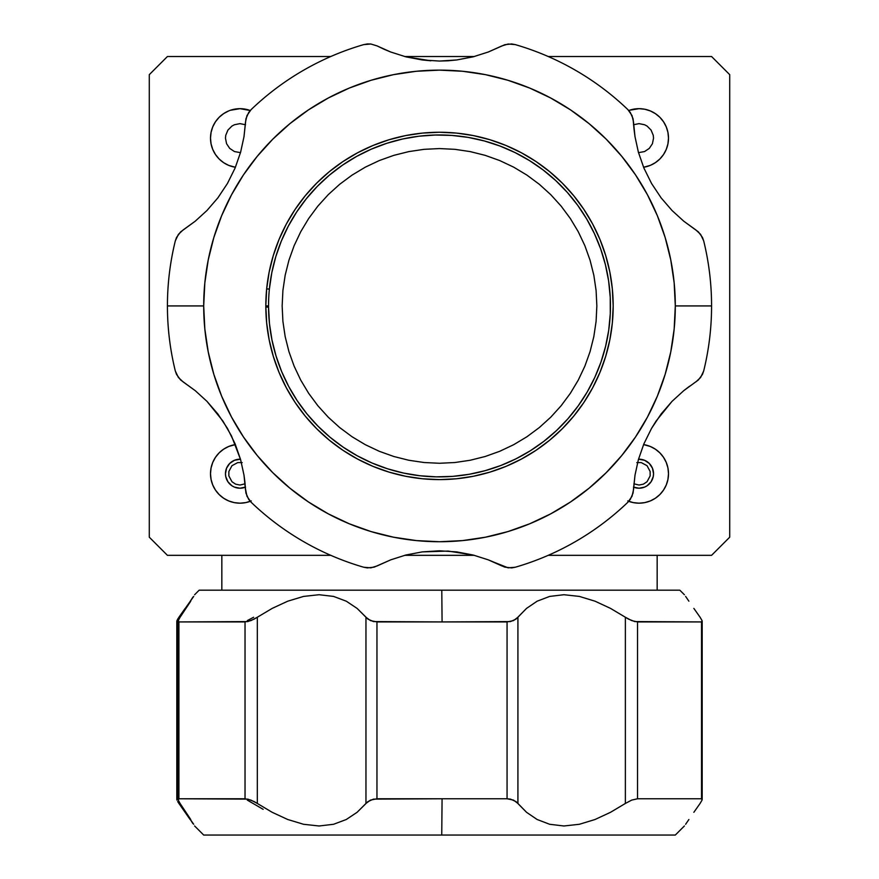 <?xml version="1.0" encoding="UTF-8"?>
<svg xmlns="http://www.w3.org/2000/svg" width="879" height="879" viewBox="0 0 879 879"><rect width="100%" height="100%" fill="white"/><g stroke="black" fill="none" stroke-linecap="round" stroke-linejoin="round"><path stroke-width="1.32" d="M249.515 501.601L250.24 501.338A29.479 29.479 0 0 1 210.499 473.704A29.479 29.479 0 0 1 235.418 444.587L228.694 446.477L223.607 449.202L219.135 452.861L215.476 457.333L212.751 462.431L211.07 467.958L210.499 473.704L211.07 479.462L212.751 484.988L215.476 490.086L219.135 494.547L223.607 498.217L228.694 500.942L234.232 502.612L239.978 503.184L245.724 502.612L251.262 500.942M245.351 487.186A14.514 14.514 0 0 1 225.463 473.704A14.514 14.514 0 0 1 240.483 459.201L234.429 460.299L229.716 463.442L226.573 468.155L225.463 473.704L225.749 476.539L227.914 481.769L231.913 485.768L234.429 487.109L239.978 488.219L245.527 487.109M228.694 110.919L223.607 113.644L219.135 117.303L215.476 121.774L212.751 126.873L211.07 132.399L210.499 138.146L211.07 143.892L212.751 149.43L215.476 154.517L219.135 158.989L223.607 162.659L228.694 165.384L235.418 167.263A29.479 29.479 0 0 1 210.499 138.146A29.479 29.479 0 0 1 250.24 110.512L239.978 108.677L230.441 110.26M628.76 110.512A29.479 29.479 0 0 1 668.501 138.146A29.479 29.479 0 0 1 643.582 167.263L650.306 165.384L655.393 162.659L659.865 158.989L663.524 154.517L666.249 149.43L667.93 143.892L668.501 138.146L667.93 132.399L666.249 126.873L663.524 121.774L659.865 117.303L655.393 113.644L650.306 110.919L644.768 109.238L639.022 108.677L629.485 110.26M627.738 500.942L633.276 502.612L639.022 503.184L644.768 502.612L650.306 500.942L655.393 498.217L659.865 494.547L663.524 490.086L666.249 484.988L667.93 479.462L668.501 473.704L667.93 467.958L666.249 462.431L663.524 457.333L659.865 452.861L655.393 449.202L650.306 446.477L643.582 444.587A29.479 29.479 0 0 1 668.501 473.704A29.479 29.479 0 0 1 628.76 501.338M633.473 487.109L639.022 488.219L644.571 487.109L647.087 485.768L651.086 481.769L653.251 476.539L653.536 473.704L652.427 468.155L649.284 463.442L644.571 460.299L638.517 459.201A14.514 14.514 0 0 1 653.536 473.704A14.514 14.514 0 0 1 633.649 487.186M221.838 555.33L221.838 590.183L221.838 555.33M657.162 590.183L657.162 555.33L657.162 590.183M167.428 555.33L149.287 537.19L149.287 74.66L167.428 56.52L330.768 56.52L167.428 56.52L149.287 74.66L149.287 537.19L167.428 555.33L330.768 555.33L167.428 555.33M404.67 555.33L474.33 555.33L404.67 555.33M548.232 555.33L711.572 555.33L729.713 537.19L729.713 74.66L711.572 56.52L548.232 56.52L711.572 56.52L729.713 74.66L729.713 537.19L711.572 555.33L548.232 555.33M474.33 56.52L404.67 56.52L474.33 56.52M650.306 500.942L648.559 501.601M638.517 152.649L644.571 151.551L649.284 148.408L652.427 143.706L653.536 138.146L653.251 135.311L651.086 130.081L647.087 126.082L644.571 124.741L639.022 123.631L633.473 124.741M245.527 124.741L239.978 123.631L234.429 124.741L231.913 126.082L227.914 130.081L225.749 135.311L225.463 138.146L226.573 143.706L229.716 148.408L234.429 151.551L240.483 152.649M269.381 289.059L266.656 288.927L269.381 289.059A170.955 170.955 0 0 1 451.85 135.421A170.955 170.955 0 0 1 610.279 313.748L610.235 297.256L608.609 280.84L605.4 264.667L600.654 248.867L594.402 233.605L586.711 219.014L577.646 205.236L567.307 192.391L555.77 180.602L543.145 169.977L529.565 160.626L515.149 152.616L500.019 146.046L484.329 140.959L468.221 137.399L451.85 135.421L435.358 135.025L418.909 136.212L402.648 138.992L386.738 143.321L371.312 149.155L356.522 156.462L342.502 165.153L329.394 175.152L317.297 186.37L306.353 198.709L296.641 212.037L288.257 226.244L281.28 241.187L275.775 256.734L271.798 272.743L269.381 289.059A170.955 170.955 0 0 0 268.545 305.925L265.821 305.925L268.545 305.925A170.955 170.955 0 0 0 268.545 307.178L265.832 307.046L268.545 307.178L269.468 323.648L271.963 339.942L276.028 355.929L281.599 371.454L288.653 386.364L297.102 400.527L306.881 413.811L317.901 426.084L330.043 437.248L343.206 447.18L357.27 455.805L372.092 463.035L387.551 468.793L403.483 473.045L419.755 475.737L436.215 476.847L452.696 476.374L469.067 474.308L485.153 470.672L500.81 465.507L515.907 458.86L530.29 450.784L543.826 441.357L556.385 430.677L567.867 418.833L578.151 405.933L587.139 392.111L594.764 377.476L600.928 362.181L605.598 346.359L608.729 330.174L610.279 313.748A170.955 170.955 0 0 1 436.215 476.847A170.955 170.955 0 0 1 268.545 307.178M439.5 463.277L424.074 462.519L408.801 460.255L393.825 456.498L379.288 451.301L365.323 444.697L352.083 436.764L339.679 427.557L328.241 417.195L317.868 405.746L308.672 393.342L300.728 380.102L294.124 366.147L288.927 351.6L285.17 336.624L282.906 321.351L282.148 305.925L282.906 290.499L285.17 275.226L288.927 260.25L294.124 245.713L300.728 231.748L308.672 218.508L317.868 206.104L328.241 194.666L339.679 184.293L352.083 175.097L365.323 167.153L379.288 160.549L393.825 155.352L408.801 151.606L424.074 149.331L439.5 148.573L454.926 149.331L470.199 151.606L485.175 155.352L499.711 160.549L513.677 167.153L526.917 175.097L539.321 184.293L550.759 194.666L561.132 206.104L570.328 218.508L578.272 231.748L584.876 245.713L590.073 260.25L593.83 275.226L596.094 290.499L596.852 305.925L596.094 321.351L593.83 336.624L590.073 351.6L584.876 366.147L578.272 380.102L570.328 393.342L561.132 405.746L550.759 417.195L539.321 427.557L526.917 436.764L513.677 444.697L499.711 451.301L485.175 456.498L470.199 460.255L454.926 462.519L439.5 463.277M636.814 462.585L641.231 462.585L647.043 465.694L650.141 471.496L650.141 475.924L647.043 481.725L643.362 484.175L639.022 485.043L633.913 483.824M245.087 483.824L239.978 485.043L235.638 484.175L231.957 481.725L228.859 475.924L228.859 471.496L231.957 465.694L237.769 462.585L242.186 462.585M613.135 309.837L612.993 313.869A173.679 173.679 0 0 1 599.983 372.322M599.928 372.454A173.679 173.679 0 0 1 592.732 387.672M592.6 387.925A173.679 173.679 0 0 1 583.964 402.318M583.843 402.505A173.679 173.679 0 0 1 562.373 428.666M562.23 428.809A173.679 173.679 0 0 1 536.08 450.268M535.893 450.4A173.679 173.679 0 0 1 521.489 459.025M521.247 459.157A173.679 173.679 0 0 1 506.029 466.353M505.897 466.408A173.679 173.679 0 0 1 373.103 466.408M372.971 466.353A173.679 173.679 0 0 1 357.753 459.157M357.511 459.025A173.679 173.679 0 0 1 343.107 450.4M342.92 450.268A173.679 173.679 0 0 1 316.77 428.809M316.616 428.655A173.679 173.679 0 0 1 295.157 402.505M295.025 402.318A173.679 173.679 0 0 1 286.4 387.925M286.268 387.672A173.679 173.679 0 0 1 279.072 372.465M279.017 372.322A173.679 173.679 0 0 1 265.832 307.046L266.117 315.913M612.993 313.869L612.718 318.495M611.927 326.702L610.674 335.284M609.092 343.37L607.015 351.787M604.653 359.676L601.752 367.861M598.643 375.487L594.984 383.31M591.117 390.628L586.722 398.055M582.173 404.966L577.063 411.943M571.866 418.36L566.109 424.81M560.297 430.71L553.913 436.588M547.606 441.851L540.673 447.092M533.872 451.718L526.477 456.256M519.258 460.211L511.446 464.002M503.876 467.232L495.712 470.254M487.9 472.726L479.418 474.957M471.43 476.638L462.783 478.033M454.685 478.934L445.939 479.484M437.797 479.593L429.007 479.286M420.92 478.605L412.174 477.44M404.241 475.989L395.55 473.946M387.881 471.748L379.453 468.892M371.993 465.947L363.785 462.233M356.764 458.629L348.897 454.091M342.305 449.861L334.932 444.598M328.779 439.731L321.747 433.589M316.286 428.326L309.683 421.305M304.98 415.778L302.354 412.482M294.937 402.186L290.817 395.682M286.257 387.65L279.742 374.036M279.05 372.388L286.334 387.793L295.091 402.417L305.244 416.108L316.693 428.732L329.317 440.181L343.008 450.334L357.632 459.091L373.037 466.386L389.089 472.122L405.615 476.264L422.48 478.769L439.5 479.604L456.52 478.769L473.385 476.264L489.911 472.122L505.963 466.386L521.368 459.091L535.992 450.334L549.683 440.181L562.307 428.732L573.756 416.108L583.909 402.417L592.666 387.793L599.95 372.388L605.697 356.347L609.839 339.81L612.333 322.945L613.179 305.925L612.333 288.905L609.839 272.04L605.697 255.514L599.95 239.462L592.666 224.057L583.909 209.444L573.756 195.753L562.307 183.118L549.683 171.68L535.992 161.527L521.368 152.759L505.963 145.475L489.911 139.728L473.385 135.586L456.52 133.092L439.5 132.257L422.48 133.092L405.615 135.586L389.089 139.728L373.037 145.475L357.632 152.759L343.008 161.527L329.317 171.68L316.693 183.118L305.244 195.753L295.091 209.444L286.334 224.057L279.05 239.462L273.303 255.514L269.161 272.04L266.667 288.905L265.821 305.925A173.679 173.679 0 0 1 439.5 132.257A173.679 173.679 0 0 1 613.179 305.925A173.679 173.679 0 0 1 439.5 479.604A173.679 173.679 0 0 1 265.821 305.925L266.667 322.945L269.161 339.81L273.303 356.347L279.05 372.388L273.38 356.599L269.216 340.085M267.513 330.054L266.7 323.373M266.656 288.927L269.128 272.215M271.248 262.876L273.226 255.767M276.544 245.845L278.874 239.879M281.796 233.177L286.06 224.563M289.751 217.959L294.696 210.037M299.168 203.598L304.716 196.402M309.793 190.424L315.99 183.832M321.67 178.338L328.449 172.394M334.701 167.428L341.953 162.241M348.688 157.89L356.38 153.44M363.554 149.738L371.597 146.079M379.124 143.079L387.463 140.233M395.253 137.981L403.824 135.959M411.811 134.476L420.514 133.289M428.622 132.597L437.379 132.268M445.598 132.355L454.267 132.883M462.42 133.773L471.023 135.135M479.055 136.816L487.482 139.014M495.327 141.475L503.48 144.464M511.04 147.672L518.874 151.452M526.136 155.407L533.52 159.901M540.365 164.538L547.276 169.735M553.605 174.998L560 180.854M565.801 186.711L571.592 193.171M576.789 199.555L581.931 206.543M586.491 213.421L590.908 220.86M594.786 228.144L598.467 235.979M601.61 243.604L604.51 251.768M606.895 259.657L608.993 268.073M610.608 276.16L611.872 284.73M612.685 292.938L613.124 301.596M702.453 237.418L703.683 240.868L702.464 237.44L698.387 231.891L683.763 221.2L672.05 210.52L661.14 197.885L672.05 210.52L683.796 221.222L695.871 229.946L683.763 221.2L672.028 210.499L683.785 221.211L695.871 229.946L700.629 234.396L703.683 240.868A272.072 272.072 0 0 1 711.572 305.925L675.303 305.925A235.803 235.803 0 0 1 439.5 541.728A235.803 235.803 0 0 1 203.697 305.925L167.428 305.925A272.072 272.072 0 0 0 175.317 370.982L176.536 374.421L180.613 379.97L195.237 390.661L206.972 401.351L217.86 413.976L227.43 428.348L235.1 443.829L240.604 459.618L243.988 475.121L245.933 493.097L248.691 499.393L251.064 502.184A272.072 272.072 0 0 0 363.752 567.241L367.334 567.9L374.179 567.142L390.748 559.835L405.878 555.012L422.25 551.891L439.489 550.792L456.728 551.891L473.144 555.023L488.274 559.835L504.81 567.142L511.644 567.9L515.248 567.241A272.072 272.072 0 0 0 627.936 502.184L630.298 499.415L633.056 493.108L635.012 475.099L638.407 459.585L643.889 443.851L651.559 428.37L661.118 413.987L672.05 401.329L683.785 390.639L698.376 379.97L702.453 374.443L703.683 370.982A272.072 272.072 0 0 0 711.572 305.925A272.072 272.072 0 0 1 703.683 370.982L700.629 377.476L695.904 381.893M176.547 374.443L175.317 370.982A272.072 272.072 0 0 1 175.317 240.868L178.371 234.385L183.129 229.946L195.237 221.2L180.624 231.88L176.536 237.44M240.593 459.596L231.518 435.984L222.892 421.03L206.95 401.329L195.204 390.628M206.95 401.329L195.215 390.639L183.129 381.904L195.237 390.661L206.972 401.351L217.86 413.976L227.43 428.348L217.882 413.987M367.356 567.9L363.752 567.241A272.072 272.072 0 0 1 251.064 502.184L246.977 496.294L245.461 488.911M235.111 443.851L227.441 428.37L235.1 443.829L240.604 459.618L243.988 475.099L245.516 489.955L244.933 482.318M456.75 551.891L439.511 550.792L456.728 551.891L473.144 555.023L448.136 551.067L422.261 551.891L405.856 555.023L390.726 559.835L377.113 565.944L390.748 559.835L405.878 555.012L390.726 559.835L377.113 565.944L370.883 567.845L363.752 567.241M473.144 555.023L488.252 559.835M630.309 499.393L627.936 502.184A272.072 272.072 0 0 1 515.248 567.241L508.106 567.834L494.976 562.615M672.028 401.351L656.119 421.019L651.57 428.348L643.9 443.829L638.396 459.618L635.012 475.121L633.484 489.955L635.012 475.099L638.407 459.585L635.012 475.121L633.484 489.955L632.012 496.305L627.936 502.184M661.14 413.976L651.57 428.348L643.9 443.829L651.559 428.37L661.118 413.987L672.05 401.329L683.763 390.661M176.547 237.418L175.317 240.868A272.072 272.072 0 0 0 167.428 305.925L203.697 305.925L204.84 282.818L208.235 259.92L213.85 237.473L221.651 215.696L231.54 194.775L243.439 174.921L257.228 156.341L272.765 139.19L289.916 123.653L308.496 109.864L328.35 97.976L349.26 88.076L371.048 80.286L393.495 74.66L416.382 71.265L439.5 70.133L462.618 71.265L485.505 74.66L507.952 80.286L529.74 88.076L550.65 97.976L570.504 109.864L589.084 123.653L606.235 139.19L621.772 156.341L635.561 174.921L647.46 194.775L657.349 215.696L665.15 237.473L670.765 259.92L674.16 282.818L675.303 305.925L674.16 329.043L670.765 351.93L665.15 374.377L657.349 396.165L647.46 417.085L635.561 436.929L621.772 455.52L606.235 472.66L589.084 488.197L570.504 501.986L550.65 513.885L529.74 523.774L507.952 531.575L485.505 537.19L462.618 540.585L439.5 541.728L416.382 540.585L393.495 537.19L371.048 531.575L349.26 523.774L328.35 513.885L308.496 501.986L289.916 488.197L272.765 472.66L257.228 455.52L243.439 436.929L231.54 417.085L221.651 396.165L213.85 374.377L208.235 351.93L204.84 329.043L203.697 305.925A235.803 235.803 0 0 1 439.5 70.133A235.803 235.803 0 0 1 675.303 305.925L711.572 305.925A272.072 272.072 0 0 0 703.683 240.868M439.511 550.792L422.272 551.891L439.489 550.792M494.866 562.571L488.372 559.879M488.274 559.835L501.887 565.944M405.878 555.012L422.25 551.891M195.215 390.639L183.129 381.904L178.371 377.465L175.317 370.982M244.922 482.197L244.01 475.231M217.86 197.885L227.43 183.502L217.882 197.863L206.95 210.52L217.86 197.885L227.43 183.502L235.1 168.032L240.604 152.243L243.988 136.728L245.516 121.895L243.988 136.75L240.593 152.265L235.111 168.01L227.441 183.48L217.882 197.863L206.95 210.52L195.215 221.211L183.129 229.946M240.604 152.243L243.999 136.717L245.516 121.895L246.988 115.545L251.064 109.666A272.072 272.072 0 0 1 363.752 44.609L370.894 44.016L377.113 45.917L370.894 44.016L367.334 43.95M405.867 56.838L422.25 59.959L439.489 61.058L456.728 59.97L473.144 56.827L488.274 52.015L501.887 45.917L488.252 52.026L473.122 56.838L456.75 59.959L439.511 61.058L422.272 59.97L405.856 56.827L390.726 52.015L377.113 45.917L390.748 52.026M511.644 43.95L515.248 44.609L511.666 43.95L504.821 44.708L488.252 52.026L473.122 56.838L488.274 52.015L501.887 45.917L508.117 44.016L515.248 44.609A272.072 272.072 0 0 1 627.936 109.666L632.023 115.556L633.484 121.851M377.3 46.005L384.024 49.235M384.134 49.279L390.639 51.982M638.407 152.254L643.889 168.01L651.559 183.48L661.118 197.863L651.57 183.502L643.9 168.032L638.396 152.243L635.012 136.728L633.067 118.753L630.298 112.446L627.936 109.666A272.072 272.072 0 0 0 515.248 44.609M633.056 118.753L634.067 129.543M634.078 129.652L634.99 136.641M683.785 390.639L689.543 386.233M638.407 459.585L643.889 443.851M689.444 386.299L683.851 390.584M661.118 197.863L651.57 183.502L661.118 197.863L672.028 210.499M643.889 168.01L651.559 183.48L643.9 168.032L638.396 152.243L635.012 136.75L633.484 121.895M456.728 59.97L448.136 60.783L456.728 59.97M456.75 59.959L473.144 56.827M439.489 61.058L448.114 60.783L439.489 61.058M422.25 59.959L430.864 60.783L405.856 56.827L390.726 52.015M248.691 112.468L251.064 109.666L248.702 112.446L245.944 118.753L243.988 136.75L240.593 152.265L235.111 168.01L227.441 183.48L235.1 168.032M206.95 210.52L195.215 221.211M367.356 43.95L363.752 44.609A272.072 272.072 0 0 0 251.064 109.666M176.855 799.121L177.47 798.769L176.943 800.099L176.855 799.121M177.679 801.593L178.909 803.45L177.679 801.593M193.71 824.282L178.909 803.45L178.909 801.571L192.919 823.601M194.6 825.952L203.697 835.05L441.741 835.05L442.082 798.769L373.509 799.121L367.927 801.582L357.094 812.306L346.282 819.503L333.57 824.282L319.099 825.985L303.552 824.282L287.708 819.492L272.16 812.295L254.174 801.593L247.856 799.121L178.909 798.769L178.217 799.121L178.909 803.45L190.095 819.492M192.973 597.017L178.92 619.102L178.217 621.574L178.909 621.925L247.834 621.585L254.163 619.113L272.193 608.389L287.73 601.192L303.53 596.423L319.077 594.72L333.548 596.412L346.304 601.203L357.105 608.411L367.916 619.102L373.487 621.574L442.082 621.925L441.785 590.183L199.17 590.183L194.6 594.753M185.15 608.389L178.909 617.245L178.909 619.124L178.909 617.245L176.943 620.607L177.47 621.925L176.855 621.585L177.679 619.113L193.71 596.412M190.743 819.503L180.085 803.45L178.25 800.099L178.909 798.769L245.032 798.769L250.965 800.099L257.316 803.45L257.316 617.245L272.193 608.389L287.73 601.192L303.53 596.423L319.077 594.72L333.548 596.412L346.304 601.203L357.105 608.411L365.961 617.245L365.961 803.45L370.455 800.099L376.959 798.769L442.082 798.769L441.741 835.05L675.292 835.05L203.708 835.05M190.732 601.203L180.085 617.245L178.25 620.596L178.909 621.925L178.25 620.596M178.909 798.769L178.909 621.925L178.909 798.769L178.25 800.099M702.057 620.607L701.53 621.925L702.057 620.607L700.091 617.245L702.057 620.607L701.53 798.769L637.539 798.769L701.53 798.769L701.53 621.925L637.539 621.925L637.539 798.769L631.704 800.099L625.365 803.45L631.704 800.099L637.539 798.769L637.539 621.925L631.693 620.596L625.365 617.245L625.365 803.45L610.52 812.306L595.039 819.503L579.36 824.282L563.955 825.985L549.661 824.282L537.113 819.492L526.532 812.295L517.918 803.45L517.918 617.245L526.543 608.389L537.135 601.192L549.639 596.423L563.933 594.72L579.338 596.412L595.072 601.203L610.553 608.411L625.365 617.245L625.365 803.45L610.52 812.306L595.039 819.503L579.36 824.282L563.955 825.985L549.661 824.282L537.113 819.492L526.532 812.295L516.006 801.593L510.501 799.121L507.062 798.769L513.523 800.099L517.918 803.45L517.918 617.245L513.512 620.607L507.062 621.925L507.062 798.769L442.082 798.769L507.062 798.769L507.062 621.925L376.959 621.925L376.959 798.769L376.959 621.925L370.444 620.596L365.961 617.245L365.961 803.45L357.094 812.306L346.282 819.503L333.57 824.282L319.099 825.985L303.552 824.282L287.708 819.492L272.16 812.295L257.316 803.45L257.316 617.245L250.954 620.607L245.032 621.925L245.032 798.769L245.032 621.925L178.909 621.925M702.057 800.099L700.091 803.45L702.057 800.099L701.53 798.769M693.861 812.295L700.091 803.45L693.861 812.295M685.62 824.282L688.905 819.492L685.62 824.282M685.62 596.423L688.894 601.192M700.091 617.245L693.85 608.389L700.091 617.245M263.14 809.328L247.296 800.099M247.307 620.596L253.635 617.245M679.819 590.183L199.181 590.183M684.4 594.753L679.83 590.183L441.785 590.183L442.082 621.925L510.49 621.585L515.995 619.113L526.543 608.389L537.135 601.192L549.639 596.423L563.933 594.72L579.338 596.412L595.072 601.203L610.553 608.411L628.496 619.102L634.77 621.574L701.53 621.925M177.47 798.769L177.47 621.925M176.811 621.299L176.811 799.396M178.151 799.494L178.151 621.211M702.189 621.299L702.189 799.396M684.4 825.952L675.303 835.05"/></g></svg>
